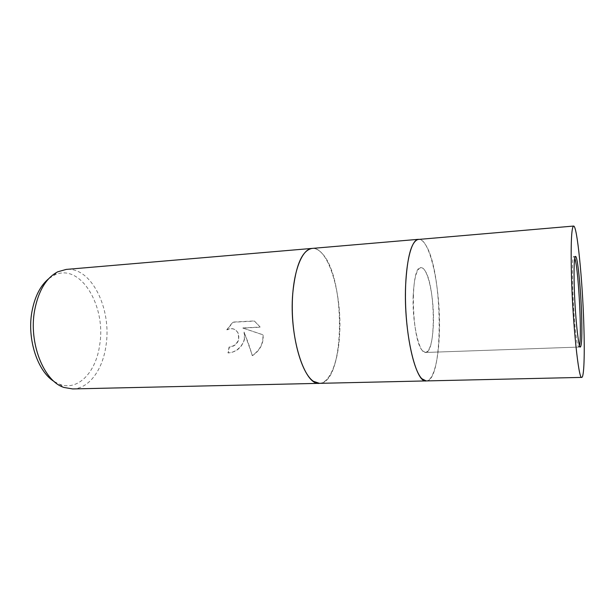 <?xml version="1.0" encoding="UTF-8"?>
<svg xmlns="http://www.w3.org/2000/svg" width="615" height="615" viewBox="0 0 615 615"><rect width="100%" height="100%" fill="white"/><g stroke="black" fill="none" stroke-linecap="round" stroke-linejoin="round"><path stroke-width="0.46" stroke-dasharray="3.08 2.31" d="M422.636 350.85L425.526 352.472C436.358 353.356 435.528 284.753 424.796 270.431C423.512 268.517 422.228 267.594 420.944 267.663C409.959 265.365 411.32 340.541 422.636 350.85M574.802 257.969L573.918 256.524C570.305 253.411 573.787 333.953 577.823 345.269L578.807 347.075L579.53 345.538M426.172 380.923C444.261 381.538 443.046 270.492 425.488 244.662C423.189 240.957 420.868 239.174 418.531 239.312C429.993 237.813 440.678 288.573 439.448 330.809C438.956 358.706 433.629 380.9 426.172 380.923M421.89 378.755L425.173 380.816C444.061 385.951 443.53 271.13 425.488 244.662C422.851 240.411 420.206 238.697 417.547 239.519L417.547 239.519M319.031 383.337L319.031 383.337C330.739 383.506 339.372 358.361 339.849 328.164C340.387 297.968 332.946 265.434 321.899 253.242C318.731 249.782 315.487 248.176 312.166 248.399C328.433 246.469 342.409 294.754 339.58 335.252C338.165 361.981 330.017 383.253 319.454 383.337C345.123 383.845 346.23 277.28 321.899 253.242C318.585 249.636 315.203 248.037 311.743 248.445L311.743 248.445M244.455 339.488L244.086 332.046L252.419 355.647C258.761 351.503 262.359 345.838 263.189 338.657L263.082 334.883L242.833 328.087L260.345 327.211L254.487 321.091L233.054 322.229L227.004 329.871C231.847 327.587 235.622 328.748 238.312 333.345L238.689 339.749C237.728 342.601 235.952 344.715 233.362 346.084L229.295 347.191L228.203 352.956C236.36 352.187 241.78 347.698 244.455 339.488M72.655 388.934C89.09 388.718 102.751 369.623 105.98 345.653C111.976 309.253 91.55 266.664 66.205 269.416M54.228 381.561L59.655 384.283C78.205 391.386 96.148 371.86 99.661 344.984C106.503 306.047 80.042 261.683 53.774 275.435L48.677 278.726M226.789 329.725L232.839 322.083L254.279 320.938L260.145 327.065L242.625 327.941L262.882 334.745C263.474 343.416 259.914 350.335 252.204 355.508C250.213 348.182 247.438 340.318 243.878 331.908C247.499 341.617 237.651 352.91 227.988 352.825L229.088 347.052L233.154 345.945C238.182 342.801 239.835 338.558 238.113 333.207C235.407 328.602 231.64 327.441 226.789 329.725L227.004 329.871M413.172 296.084C412.112 322.99 419.199 353.948 425.526 352.472C430.154 350.965 432.783 341.094 433.421 322.844C434.228 297.122 427.663 266.61 420.944 267.663C416.616 268.77 414.026 278.241 413.172 296.084M578.807 347.075L425.526 352.472L580.399 347.014M53.774 275.435L57.749 271.807M59.655 384.283L63.991 387.465M573.918 256.524L575.502 256.409"/><path stroke-width="0.92" d="M579.53 345.538C581.898 335.898 578.784 273.729 575.256 259.676L574.802 257.969M573.595 226.059C571.435 227.342 570.72 243.74 571.443 275.259C572.696 324.028 578.654 380.185 581.767 377.395C584.073 377.479 584.804 353.956 583.82 324.382C582.474 279.656 577.124 225.29 573.595 226.059L417.547 239.519C410.136 241.68 404.516 269.17 405.569 303.733C406.561 338.265 414.049 371.153 421.89 378.755L426.172 380.923L72.655 388.934L63.991 387.465C43.865 381.338 28.459 342.932 34.655 310.214C38.491 290.703 46.187 277.895 57.749 271.807L66.205 269.416L312.166 248.399C302.103 250.274 295.631 265.28 292.755 293.409C288.904 336.736 304.656 385.959 319.454 383.337L313.442 381.323L319.031 383.337M48.677 278.726C40.329 285.675 34.755 296.645 31.942 311.636C26.814 339.065 37.653 371.683 54.228 381.561M311.743 248.445C300.981 249.536 291.894 275.428 292.271 308.722C292.555 341.986 302.372 374.058 313.442 381.323C302.372 374.058 292.555 341.986 292.271 308.722C291.894 275.428 300.981 249.536 311.743 248.445L418.531 239.312C411.435 240.965 407.122 256.547 405.593 286.06C403.648 331.593 415.778 383.614 426.172 380.923L581.767 377.395M417.547 239.519L417.547 239.519C410.136 241.68 404.516 269.17 405.569 303.733C406.561 338.265 414.049 371.153 421.89 378.755M574.233 286.344C575.002 315.088 578.492 348.459 580.399 347.014C581.775 345.53 582.182 335.09 581.636 315.71C580.837 288.42 577.562 255.686 575.502 256.409C574.195 257.339 573.772 267.317 574.233 286.344"/></g></svg>
